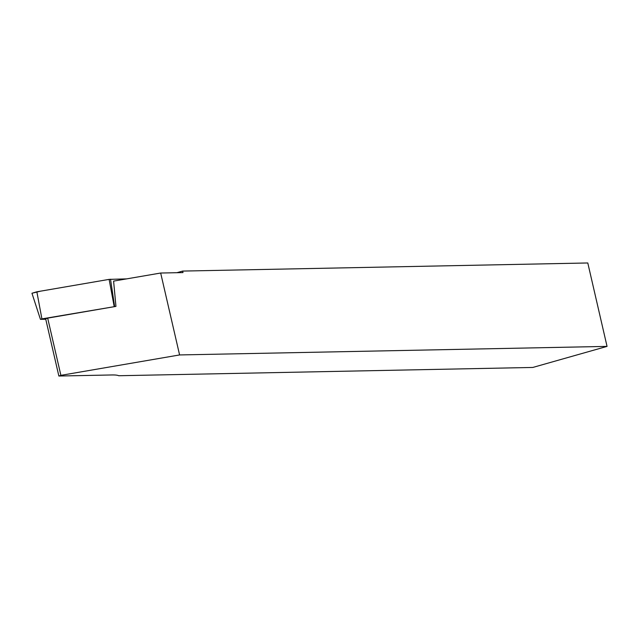 <?xml version="1.0" encoding="UTF-8"?>
<svg xmlns="http://www.w3.org/2000/svg" width="639" height="639" viewBox="0 0 639 639"><rect width="100%" height="100%" fill="white"/><g stroke="black" fill="none" stroke-linecap="round" stroke-linejoin="round"><path stroke-width="0.96" d="M113.598 281.12L115.947 306.393L47.677 318.126L60.889 375.349L179.591 354.941L160.677 273.029L113.598 281.12M47.677 318.126L45.649 318.805L58.86 376.028L111.769 374.965A70.058 7.141 167 0 1 118.694 375.732L532.798 367.449L607.05 346.394L587.792 262.972L182.634 271.08L176.883 272.709M160.677 273.029L182.986 272.581L182.634 271.08M58.86 376.028L60.889 375.349M179.591 354.941L607.05 346.394M115.947 306.393L41.91 318.893L40.545 319.348L45.744 319.244M36.854 291.799L109.117 279.379L126.61 278.884L109.117 279.379L40.441 291.184L31.95 293.253L36.854 291.799L41.91 318.893M114.173 306.472L109.117 279.379M110.531 279.211L114.597 306.416M40.433 319.324L31.95 293.245"/></g></svg>
